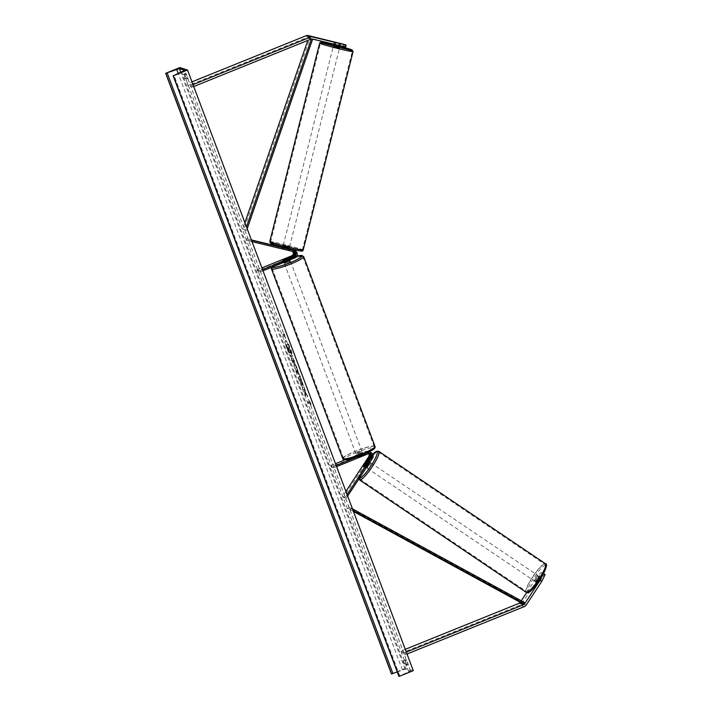 <?xml version="1.0" encoding="UTF-8"?>
<svg xmlns="http://www.w3.org/2000/svg" width="712" height="712" viewBox="0 0 712 712"><rect width="100%" height="100%" fill="white"/><g stroke="black" fill="none" stroke-linecap="round" stroke-linejoin="round"><path stroke-width="0.53" stroke-dasharray="3.56 2.67" d="M335.316 42.115L334.827 44.126L343.869 46.449L333.866 44.064L335.539 44.518L336.028 42.506M345.623 47.019L344.902 46.787L345.4 44.767M334.827 44.126L307.878 37.611A2.074 2.02 107.9 0 0 306.658 37.709L188.11 85.627L187.39 83.704L191.973 81.853M193.014 84.612L191.759 85.12L187.39 83.704M193.735 86.535L192.489 87.042L188.11 85.627M192.489 87.042L191.759 85.12M335.539 44.518L344.902 46.787M343.148 46.218L343.638 44.206M343.869 46.449L344.341 44.518M334.498 44.188L334.987 42.177M541.707 572.804L543.389 573.943L542.669 573.712L537.453 579.888L535.78 578.749L540.986 572.573L541.707 572.804L536.287 581.045L537.969 582.185A3.24 0.694 -55.9 0 0 537.827 583.279A3.24 0.694 -55.9 0 0 537.863 583.297A3.24 0.694 -55.9 0 0 539.011 582.523L544.422 574.273L545.143 574.513M536.287 581.045A3.24 0.694 -55.9 0 0 536.145 582.14A3.24 0.694 -55.9 0 0 536.189 582.158A3.24 0.694 -55.9 0 0 537.329 581.384L542.749 573.142L544.422 574.273M543.567 573.445L542.749 573.142M537.453 579.888L521.869 603.598A4.147 4.041 -72.1 0 1 519.956 605.173L401.408 653.1L400.687 651.177L405.27 649.326M407.033 654.008L405.787 654.515L401.408 653.1M406.312 652.085L405.057 652.592L405.787 654.515M405.057 652.592L400.687 651.177M535.78 578.749L526.711 592.544M521.282 600.803L520.276 602.334M543.47 573.374L542.375 575.607M540.986 572.573L542.669 573.712M543.389 573.943L537.969 582.185M537.329 581.384L539.011 582.523M364.304 465.087L365.283 465.755A3.24 0.694 -55.9 0 0 365.14 466.849A3.24 0.694 -55.9 0 0 365.185 466.867A3.24 0.694 -55.9 0 0 366.324 466.093L371.655 457.985A3.889 3.791 -72.1 0 0 369.706 452.156M367.873 452.485L367.152 452.253A3.889 3.791 -72.1 0 1 368.887 451.987M369.145 453.553A2.59 2.528 107.9 0 0 366.564 453.117L357.78 456.668A3.24 0.454 -20.6 0 0 357.184 457.202A3.24 0.454 -20.6 0 0 358.812 457.006L367.606 453.455A2.59 2.528 -72.1 0 1 369.715 453.562M347.109 494.573L345.124 497.599L346.174 498.302L343.442 497.421L369.768 457.371A3.889 3.791 -72.1 0 0 365.265 451.639L345.24 459.738M347.661 496.042L346.174 498.302M336.598 466.609L333.883 467.704L333.43 466.502L330.697 465.612L331.151 466.814L365.719 452.841A2.59 2.528 -72.1 0 1 368.647 453.66M330.697 465.612L335.494 463.681M369.172 452.022A3.889 3.791 107.9 0 1 370.614 457.647L365.283 465.755M345.124 497.599L342.392 496.718L343.442 497.421M345.907 491.369L342.392 496.718M333.883 467.704L331.151 466.814M367.152 452.253L358.367 455.805A3.24 0.454 159.4 0 1 356.739 456A3.24 0.454 159.4 0 1 357.326 455.466L366.11 451.915L365.265 451.639M333.43 466.502L336.144 465.408M358.866 456.223L366.342 453.197M368.985 451.942A3.889 3.791 107.9 0 0 366.11 451.915M358.812 457.006L358.367 455.805M365.274 465.381L366.324 466.093M357.78 456.668L357.326 455.466M293.807 251.728A2.59 2.528 107.9 0 0 293.273 251.532L284.061 249.298L284.364 248.043M282.78 247.616L284.213 248.007M284.061 249.298L292.232 251.194A2.59 2.528 -72.1 0 1 293.015 251.532M294.857 257.922L294.003 257.646A3.889 3.791 107.9 0 0 293.842 250.348M252.03 241.626L248.595 240.798L248.906 239.543L246.174 238.662L251.389 239.917M251.478 240.167L248.906 239.543M292.312 251.363A2.59 2.528 107.9 0 0 291.386 250.918L245.863 239.917L246.174 238.662M257.557 271.014L257.103 269.812L259.835 270.693L260.289 271.895L257.557 271.014L292.125 257.041A3.889 3.791 107.9 0 0 291.964 249.734M257.103 269.812L261.9 267.872M289.01 249.084L282.708 247.58L282.388 248.826L282.922 248.888L283.305 247.384L287.568 248.408L283.305 247.384M289.028 249.013L282.726 247.491M248.595 240.798L245.863 239.917M259.835 270.693L262.541 269.599M294.003 257.646L285.218 261.206A3.24 0.454 159.4 0 1 283.59 261.393A3.24 0.454 159.4 0 1 284.177 260.868L292.97 257.317L292.125 257.041M260.289 271.895L262.995 270.8M293.273 250.197A3.889 3.791 -72.1 0 1 292.97 257.317M284.764 260.005L285.218 261.206M283.02 248.969L283.332 247.705M283.732 259.684L284.177 260.868M284.604 260.049L285.147 261.491A3.24 0.454 -20.6 0 0 287.399 260.717A3.24 0.454 -20.6 0 0 289.259 259.827L288.725 258.403M284.043 262.595A3.24 0.454 159.4 0 1 286.393 261.242A3.24 0.454 159.4 0 1 290.104 260.316M287.728 258.064L288.271 259.506A3.24 0.454 -20.6 0 0 286.028 260.281A3.24 0.454 -20.6 0 0 284.168 261.171L283.625 259.729M358.634 453.437A3.24 0.454 159.4 0 1 362.346 452.52A3.24 0.454 159.4 0 1 359.996 453.882A3.24 0.454 159.4 0 1 356.285 454.799A3.24 0.454 159.4 0 1 358.634 453.437M362.764 455.386L358.661 457.051L358.118 455.609A3.24 0.454 -20.6 0 0 360.361 454.843A3.24 0.454 -20.6 0 0 362.221 453.945L362.764 455.386A3.24 0.454 159.4 0 0 363.253 454.923A3.24 0.454 159.4 0 0 361.785 455.075L361.242 453.633A3.24 0.454 -20.6 0 0 358.99 454.398A3.24 0.454 -20.6 0 0 357.13 455.288L357.673 456.73L361.785 455.075M358.661 457.051A3.24 0.454 159.4 0 1 357.184 457.202A3.24 0.454 159.4 0 1 357.673 456.73M284.168 261.171L288.271 259.506M289.259 259.827L285.147 261.491M362.221 453.945L358.118 455.609M357.13 455.288L361.242 453.633M358.18 452.236A3.24 0.454 159.4 0 1 361.901 451.319A3.24 0.454 159.4 0 1 359.551 452.681A3.24 0.454 159.4 0 1 355.831 453.597A3.24 0.454 159.4 0 1 358.18 452.236M288.209 262.879A3.24 0.454 -20.6 0 0 290.558 261.518A3.24 0.454 -20.6 0 0 286.838 262.443A3.24 0.454 -20.6 0 0 284.488 263.796A3.24 0.454 -20.6 0 0 288.209 262.879M284.061 261.544A16.412 2.296 -20.6 0 0 272.162 268.433A16.412 2.296 -20.6 0 0 290.986 263.778A16.412 2.296 -20.6 0 0 302.885 256.89A16.412 2.296 -20.6 0 0 284.061 261.544M362.328 453.571A16.412 2.296 159.4 0 1 343.504 458.234A16.412 2.296 159.4 0 1 355.404 451.337A16.412 2.296 159.4 0 1 374.227 446.682A16.412 2.296 159.4 0 1 362.328 453.571M335.325 44.607L335.842 42.578L334.88 42.15L334.311 44.411L338.574 45.443L334.311 44.411M340.407 43.566L339.597 45.63M289.241 247.847L283.02 246.316L289.241 247.847M284.195 248.07L283.883 249.316L282.459 248.871L282.7 247.589M288.476 249.04L288.146 250.348L288.68 250.41L287.185 249.921L287.568 248.408M287.185 249.921L282.922 248.888M283.883 249.316L288.146 250.348M335.842 42.578L340.105 43.61M339.143 43.183L338.574 45.443M333.528 45.354L339.74 46.894M284.257 247.812L288.52 248.835M289.553 246.592L283.34 245.062L289.553 246.592M333.287 46.663L339.499 48.194L333.287 46.663M351.906 51.166A16.412 0.659 14.1 0 0 334.747 46.325A16.412 0.659 14.1 0 0 320.445 43.405A16.412 0.659 14.1 0 0 320.8 43.646A16.412 0.659 14.1 0 0 337.969 48.478A16.412 0.659 14.1 0 0 352.271 51.406A16.412 0.659 14.1 0 0 351.906 51.166M270.925 242.089A16.412 0.659 -165.9 0 1 270.569 241.849A16.412 0.659 -165.9 0 1 284.871 244.777A16.412 0.659 -165.9 0 1 302.039 249.609A16.412 0.659 -165.9 0 1 302.395 249.85A16.412 0.659 -165.9 0 1 288.093 246.922A16.412 0.659 -165.9 0 1 270.925 242.089M287.034 347.999A8.74 1.504 68 0 1 285.601 340.487A8.74 1.504 68 0 1 290.719 349.183A8.74 1.504 68 0 1 292.151 356.694A8.74 1.504 68 0 1 287.034 347.999M286.794 348.088A8.74 1.504 68 0 1 285.361 340.585A8.74 1.504 68 0 1 290.478 349.281A8.74 1.504 68 0 1 291.911 356.792A8.74 1.504 68 0 1 286.794 348.088M406.623 665.275A3.24 0.561 -112 0 0 406.018 663.183A3.24 0.561 -112 0 0 404.995 660.95L403.579 660.496A3.24 0.561 -112 0 0 405.199 664.821L406.623 665.275L408.279 664.607A3.24 0.561 -112 0 0 407.673 662.507A3.24 0.561 -112 0 0 406.659 660.282L405.235 659.819A3.24 0.561 -112 0 0 406.863 664.145L408.279 664.607M186.286 79.068L184.862 78.605A3.24 0.561 68 0 1 183.233 74.279L184.657 74.742A3.24 0.561 68 0 1 185.681 76.967A3.24 0.561 68 0 1 186.286 79.068L187.941 78.4L186.517 77.937A3.24 0.561 68 0 1 184.898 73.612L186.313 74.075A3.24 0.561 68 0 1 187.336 76.3A3.24 0.561 68 0 1 187.941 78.4M303.374 385.699L302.262 381.605C301.078 378.562 300.081 376.79 299.271 376.283L299.031 376.372C298.417 376.381 298.675 377.947 299.797 381.071L302.022 385.201L300.295 379.024L303.134 385.797L302.03 381.694C300.838 378.659 299.841 376.879 299.04 376.372L299.271 376.283C298.657 376.283 298.915 377.85 300.037 380.973L302.022 385.201M301.79 385.299L299.966 379.113L302.297 383.59M293.647 360.957L294.27 361.162L293.273 358.501L291.083 357.789L294.91 366.155C295.364 366.137 295.106 364.847 294.145 362.274L293.647 360.957L294.51 361.064L293.504 358.403L291.324 357.7L295.142 366.057C295.596 366.048 295.338 364.749 294.376 362.185L293.887 360.868M305.226 392.481L305.653 395.819L304.104 389.633L303.223 389.348L302.217 386.687L304.407 387.39L305.404 390.051L304.843 389.873L304.958 390.772L307.887 396.646L305.226 392.481L305.653 395.819M413.289 670.659L405.644 668.185L179.878 67.56M284.497 335.023L283.954 333.581L285.619 336.011L285.574 337.897L285.031 336.464L283.394 335.93L282.851 334.489L284.497 335.023L282.851 334.489M310.859 405.173L310.904 403.286L309.239 400.847L309.782 402.289L308.136 401.755L308.679 403.197L310.316 403.731L310.628 405.27L310.904 403.286M298.675 373.052L296.379 366.03L295.711 369.394L296.673 371.94L300.393 376.71L297.278 369.332M397.243 671.959L405.128 669.227L410.548 670.998L398.898 676.284M405.644 668.185L391.44 673.926M183.233 74.279L184.898 73.612M184.657 74.742L186.313 74.075M184.862 78.605L186.517 77.937M403.579 660.496L405.235 659.819M405.199 664.821L406.863 664.145M404.995 660.95L406.659 660.282M290.638 350.82L289.01 348.755L288.235 345.133L286.037 344.43L289.17 352.191L290.354 353.116L289.935 351.452L291.564 353.998L288.805 347.492L289.473 347.705L288.467 345.035L286.277 344.332L287.986 348.889L289.41 352.102L290.238 353.116L290.176 351.354L291.795 353.9M290.407 350.909L291.564 353.998M282.62 334.587L283.394 335.93M284.257 335.112L283.714 333.67L285.378 336.108L285.343 337.995L284.8 336.553L283.162 336.028M310.663 403.384L309.239 400.847M308.999 400.945L309.782 402.289M309.542 402.387L308.136 401.755M310.316 403.731L308.447 403.295L307.904 401.853M310.085 403.829L310.628 405.27M305.412 395.908L303.873 389.731L302.983 389.446L301.977 386.785L304.166 387.488L305.172 390.149L304.603 389.971L304.727 390.861L307.646 396.744L304.985 392.579M294.163 363.405L292.828 360.521L293.406 360.708L293.931 363.503L292.828 360.521M292.596 360.619L293.406 360.708M293.175 360.806L293.94 363.503M302.057 383.688L303.134 385.797M297.118 370L297.919 372.136L296.904 370.872L297.118 370L297.919 372.136M297.678 372.234L296.904 370.872M297.038 369.43L297.411 368.78M297.171 368.878L296.379 366.03M296.139 366.128L295.711 369.394M295.48 369.483L296.673 371.94M296.441 372.038L300.393 376.71M300.153 376.808L299.325 373.88M299.084 373.969L298.435 373.15M296.664 370.97L296.877 370.098M289.036 350.544L287.808 347.171L288.333 347.34L289.028 350.544L287.568 347.269L289.268 350.446M538.477 577.281L540.381 578.553A3.24 0.614 124 0 1 541.369 577.859A3.24 0.614 124 0 1 541.271 578.812L538.806 582.567A3.24 0.614 124 0 1 537.818 583.262A3.24 0.614 124 0 1 537.783 583.244A3.24 0.614 124 0 1 537.916 582.309L536.011 581.028A3.24 0.614 124 0 1 538.477 577.281L536.011 581.028M535.068 581.41A3.24 0.614 124 0 1 535.032 581.393A3.24 0.614 124 0 1 536.287 578.447A3.24 0.614 124 0 1 538.628 576.008A3.24 0.614 124 0 1 538.664 576.026A3.24 0.614 124 0 1 537.409 578.972A3.24 0.614 124 0 1 535.068 581.41M366.377 467.57A3.24 0.614 124 0 1 366.244 467.579A3.24 0.614 124 0 1 366.208 467.562A3.24 0.614 124 0 1 367.454 464.616A3.24 0.614 124 0 1 369.795 462.177A3.24 0.614 124 0 1 369.831 462.195A3.24 0.614 124 0 1 369.875 462.248M364.135 466.155A3.24 0.614 124 0 1 364.099 466.146A3.24 0.614 124 0 1 364.099 466.137L365.14 466.849M365.496 466.057A3.24 0.614 124 0 1 367.962 462.311L365.496 466.057L364.233 465.203M366.698 461.456L367.962 462.311M368.861 462.56A3.24 0.614 124 0 1 366.386 466.316L368.861 462.56L367.659 461.759M365.167 465.488L366.386 466.316M540.381 578.553L537.916 582.309M541.369 577.859A3.24 0.614 124 0 1 541.405 577.877L538.664 576.026M538.806 582.567L536.901 581.286L539.367 577.53A3.24 0.614 124 0 1 536.901 581.286M539.367 577.53L541.271 578.812M367.303 468.291A3.24 0.614 124 0 1 367.267 468.274A3.24 0.614 124 0 1 368.513 465.328A3.24 0.614 124 0 1 370.854 462.889A3.24 0.614 124 0 1 370.89 462.907A3.24 0.614 124 0 1 369.644 465.853A3.24 0.614 124 0 1 367.303 468.291M537.569 575.296A3.24 0.614 -56 0 0 535.228 577.735A3.24 0.614 -56 0 0 533.982 580.689A3.24 0.614 -56 0 0 534.018 580.698A3.24 0.614 -56 0 0 536.358 578.26A3.24 0.614 -56 0 0 537.604 575.314A3.24 0.614 -56 0 0 537.569 575.296M526.791 591.681A16.412 3.106 -56 0 0 538.655 579.319A16.412 3.106 -56 0 0 544.965 564.394A16.412 3.106 -56 0 0 544.787 564.313A16.412 3.106 -56 0 0 532.932 576.684A16.412 3.106 -56 0 0 526.622 591.601A16.412 3.106 -56 0 0 526.791 591.681M378.072 451.906A16.412 3.106 124 0 1 378.25 451.987A16.412 3.106 124 0 1 371.931 466.912A16.412 3.106 124 0 1 360.076 479.274A16.412 3.106 124 0 1 359.907 479.194A16.412 3.106 124 0 1 366.217 464.268A16.412 3.106 124 0 1 378.072 451.906M311.34 39.018L308.697 37.878L307.815 40.415M244.91 222.669L242.721 228.997L245.453 229.878L246.486 226.888M247.189 228.739L246.646 230.296L242.721 228.997M246.646 230.296L245.453 229.878M312.621 39.178L309.889 38.288L243.913 229.415M308.697 37.878L309.889 38.288M311.429 38.759L312.114 39M353.455 511.465L347.723 508.341L353.17 510.7M352.476 508.849L348.328 507.193L347.723 508.341M351.06 508.083L350.455 509.222M524.352 602.468L521.62 601.587L348.328 507.193M521.006 602.735L521.62 601.587M311.028 39.116L306.658 37.709M312.248 39.026L307.878 37.611M524.326 606.588L519.956 605.173M526.239 605.013L521.869 603.598M372.501 458.261L371.655 457.985M368.451 453.722L367.606 453.455M370.614 457.647L369.768 457.371M366.564 453.117L365.719 452.841M294.118 251.799L293.273 251.532M292.232 251.194L291.386 250.918M296.868 256.062A15.94 2.234 -20.6 0 0 283.714 260.37A15.94 2.234 -20.6 0 0 272.162 267.098M271.388 268.727A17.239 2.412 159.4 0 1 283.892 261.482A17.239 2.412 159.4 0 1 303.659 256.596M355.955 452.574A15.94 2.234 159.4 0 1 373.88 447.768A15.94 2.234 159.4 0 1 362.675 454.745A15.94 2.234 159.4 0 1 344.759 459.543A15.94 2.234 159.4 0 1 355.955 452.574M375.002 446.388A17.239 2.412 -20.6 0 0 355.226 451.283A17.239 2.412 -20.6 0 0 342.73 458.519M319.635 43.201A17.239 0.685 -165.9 0 1 334.658 46.271A17.239 0.685 -165.9 0 1 352.698 51.353A17.239 0.685 -165.9 0 1 353.072 51.602M303.196 250.054A17.239 0.685 14.1 0 0 302.822 249.796A17.239 0.685 14.1 0 0 284.791 244.714A17.239 0.685 14.1 0 0 269.759 241.644M339.962 46.333A15.94 0.632 14.1 0 0 333.679 44.749L339.962 46.333M271.05 243.451A15.94 0.632 -165.9 0 1 282.895 245.64A15.94 0.632 -165.9 0 1 301.274 250.757M405.128 669.227L180.786 72.357M410.486 670.953L184.773 70.452M399.743 675.813L173.977 75.187M408.839 672.021L183.082 71.396M402.396 669.939L178.187 73.434M545.739 565.479A15.94 3.017 -56 0 0 545.588 565.417A15.94 3.017 -56 0 0 533.804 577.841A15.94 3.017 -56 0 0 528.108 592.01M526.159 592.295A17.239 3.266 124 0 1 532.79 576.613A17.239 3.266 124 0 1 545.241 563.619A17.239 3.266 124 0 1 545.428 563.708M359.391 478.197A15.94 3.017 124 0 1 359.284 478.179A15.94 3.017 124 0 1 362.132 468.665A15.94 3.017 124 0 1 372.688 454.212M378.713 451.301A17.239 3.266 -56 0 0 378.526 451.212A17.239 3.266 -56 0 0 366.075 464.206A17.239 3.266 -56 0 0 359.444 479.879M333.866 44.064L334.364 42.044M536.145 582.14L537.827 583.279M370.151 453.66L369.305 453.393M368.264 453.055L367.419 452.779M368.665 451.817L367.819 451.55M356.285 454.799L356.739 456M294.296 251.852L293.451 251.576M292.41 251.247L291.564 250.971M283.937 262.336L283.59 261.393M296.886 256.035L283.679 260.37L277.155 263.298L271.459 267.383M289.295 258.171L289.953 259.907M362.346 452.52L363.253 454.923M361.901 451.319L290.558 261.518M343.504 458.234L272.162 268.433M374.227 446.682L302.885 256.89M355.831 453.597L284.488 263.796M340.63 43.672L340.113 45.746M289.312 247.892L289.152 248.497M288.992 249.164L288.68 250.41M283.02 246.316L282.869 246.922M334.346 42.088L333.812 44.242M289.624 246.637L339.499 48.194M270.569 241.849L320.445 43.405M302.395 249.85L352.271 51.406M283.34 245.062L333.216 46.609M410.548 670.998L184.791 70.381M372.661 454.167L368.282 459.284L362.177 468.532L359.507 473.969L358.545 477.396L358.786 479.123M537.507 583.066L535.032 581.393M366.208 467.562L364.099 466.146M369.831 462.195L368.131 461.038M367.267 468.274L533.982 580.689M378.25 451.987L544.965 564.394M359.907 479.194L526.622 591.601M370.89 462.907L537.604 575.314"/><path stroke-width="1.07" d="M344.341 44.518L334.364 42.044L346.121 45.007L345.623 47.019L312.248 39.026A2.074 2.02 107.9 0 0 311.028 39.116L193.735 86.535M339.197 45.541L339.695 43.53L312.737 37.015A4.147 4.041 107.9 0 0 310.307 37.193L193.014 84.612M344.359 44.438L308.367 35.6A4.147 4.041 107.9 0 0 305.938 35.787L191.973 81.853M339.695 43.53L346.121 45.007M542.375 575.607L540.15 580.164L541.832 581.303L545.143 574.513L543.567 573.445M540.15 580.164L524.557 603.883A2.074 2.02 -72.1 0 1 523.605 604.666L406.312 652.085M541.832 581.303L526.239 605.013A4.147 4.041 -72.1 0 1 524.326 606.588L407.033 654.008M520.276 602.334L520.187 602.468A2.074 2.02 -72.1 0 1 519.235 603.251L405.27 649.326M526.693 592.544C531.116 596.015 551.382 563.521 545.428 563.708A17.239 3.266 124 0 1 538.797 579.381A17.239 3.266 124 0 1 526.337 592.375A17.239 3.266 124 0 1 526.159 592.295L526.693 592.544L521.282 600.803M369.715 453.562A2.59 2.528 -72.1 0 1 370.605 457.273L365.274 465.381A3.24 0.694 124.1 0 1 364.135 466.155A3.24 0.694 124.1 0 1 364.099 466.137A3.24 0.694 124.1 0 1 364.241 465.043L364.304 465.087M366.342 453.197L367.997 452.529A3.889 3.791 -72.1 0 1 372.501 458.261L347.661 496.042M368.887 451.987A3.889 3.791 -72.1 0 1 369.706 452.156L370.552 452.432M336.598 466.609L368.451 453.722A2.59 2.528 -72.1 0 1 371.45 457.549L347.109 494.573M368.647 453.66A2.59 2.528 -72.1 0 1 368.718 456.668L345.907 491.369M335.494 463.681L345.24 459.738M364.241 465.043L369.564 456.935A2.59 2.528 107.9 0 0 369.145 453.553M336.144 465.408L358.866 456.223M282.869 246.922L282.78 247.616M284.213 248.007L293.575 250.268A3.889 3.791 107.9 0 1 293.842 250.348L294.697 250.615A3.889 3.791 107.9 0 0 294.43 250.544L251.478 240.167M262.995 270.8L294.857 257.922A3.889 3.791 107.9 0 0 294.697 250.615M262.541 269.599L294.403 256.721A2.59 2.528 107.9 0 0 294.118 251.799L252.03 241.626M293.015 251.532A2.59 2.528 -72.1 0 1 292.516 256.115L283.723 259.666A3.24 0.454 -20.6 0 0 283.136 260.192A3.24 0.454 -20.6 0 0 284.764 260.005L293.558 256.445A2.59 2.528 107.9 0 0 293.807 251.728M261.9 267.872L291.671 255.839A2.59 2.528 107.9 0 0 292.312 251.363M289.01 249.084L292.543 249.939A3.889 3.791 -72.1 0 1 292.81 250.01L291.964 249.734A3.889 3.791 107.9 0 0 291.697 249.663L289.028 249.013M282.726 247.491L251.389 239.917M292.81 250.01A3.889 3.791 -72.1 0 1 293.273 250.197M289.953 259.907L290.104 260.316A3.24 0.454 159.4 0 1 287.755 261.678A3.24 0.454 159.4 0 1 284.043 262.595L283.937 262.336M288.716 258.385L284.604 260.049A3.24 0.454 159.4 0 1 283.136 260.192A3.24 0.454 159.4 0 1 283.625 259.729L287.728 258.064A3.24 0.454 159.4 0 1 289.205 257.913A3.24 0.454 159.4 0 1 288.716 258.385L288.725 258.403M339.74 46.894L333.599 45.408L333.812 44.242M339.535 45.871L335.272 44.838L339.597 45.63M284.195 248.07L288.476 249.04M340.407 43.566L334.88 42.15M187.532 70.034L179.878 67.56L165.674 73.3L179.371 68.601L184.728 70.328L173.328 75.775L187.532 70.034L413.289 670.659L399.085 676.4L173.328 75.775M397.243 671.959L391.44 673.926L165.674 73.3M364.099 466.137A3.24 0.614 124 0 1 364.233 465.203L366.698 461.456A3.24 0.614 124 0 1 367.686 460.753A3.24 0.614 124 0 1 367.721 460.771A3.24 0.614 124 0 1 367.588 461.705L367.659 461.759M369.875 462.248A3.24 0.614 124 0 1 368.638 465.052A3.24 0.614 124 0 1 366.377 467.57M364.135 466.155A3.24 0.614 124 0 0 365.123 465.461L365.167 465.488M365.123 465.461L367.588 461.705M307.815 40.415L244.91 222.669M311.34 39.018L246.486 226.888M312.114 39L312.621 39.178L247.189 228.739M353.17 510.7L523.738 603.616L521.006 602.735L353.455 511.465M523.738 603.616L524.352 602.468L352.476 508.849M310.307 37.193L305.938 35.787M312.737 37.015L308.367 35.6M523.605 604.666L519.235 603.251M524.557 603.883L520.187 602.468M371.45 457.549L370.605 457.273M369.564 456.935L368.718 456.668M294.43 250.544L293.575 250.268M294.403 256.721L293.558 256.445M292.543 249.939L291.697 249.663M292.516 256.115L291.671 255.839M272.162 267.098A15.94 2.234 -20.6 0 0 290.434 262.541A15.94 2.234 -20.6 0 0 301.577 256.703A15.94 2.234 -20.6 0 0 296.868 256.062M296.886 256.035L301.683 255.394L303.659 256.596A17.239 2.412 159.4 0 1 291.155 263.832A17.239 2.412 159.4 0 1 271.388 268.727L342.73 458.519A17.239 2.412 -20.6 0 0 362.497 453.633A17.239 2.412 -20.6 0 0 375.002 446.388C375.936 448.925 371.789 450.625 362.711 454.745C355.555 457.576 349.957 459.231 345.899 459.703C343.976 459.872 342.926 459.471 342.73 458.519M319.635 43.201L320.204 42.408L321.61 42.204L333.679 44.749A15.94 0.632 14.1 0 0 321.557 42.498A15.94 0.632 14.1 0 0 339.935 47.606A15.94 0.632 14.1 0 0 351.781 49.804A15.94 0.632 14.1 0 0 339.962 46.333L351.995 49.876L353.072 51.602A17.239 0.685 -165.9 0 1 338.049 48.532A17.239 0.685 -165.9 0 1 320.017 43.45A17.239 0.685 -165.9 0 1 319.635 43.201L269.759 241.644A17.239 0.685 14.1 0 0 270.142 241.902A17.239 0.685 14.1 0 0 288.173 246.975A17.239 0.685 14.1 0 0 303.196 250.054C301.915 250.473 305.03 251.799 298.239 250.544C290.914 249.084 274.707 244.99 270.836 243.379L269.759 241.644M301.274 250.757A15.94 0.632 -165.9 0 1 289.437 248.568A15.94 0.632 -165.9 0 1 271.05 243.451M180.786 72.357L179.371 68.601M391.609 673.988L165.851 73.363M398.916 676.347L173.158 75.721M178.187 73.434L176.638 69.313M392.98 673.632L167.213 73.007M372.688 454.212A15.94 3.017 124 0 1 376.764 451.586A15.94 3.017 124 0 1 371.219 465.523A15.94 3.017 124 0 1 359.391 478.197M358.786 479.123L359.444 479.879A17.239 3.266 -56 0 0 359.622 479.968A17.239 3.266 -56 0 0 372.082 466.974A17.239 3.266 -56 0 0 378.713 451.301L545.428 563.708M528.108 592.01A15.94 3.017 -56 0 0 539.669 579.924A15.94 3.017 -56 0 0 545.739 565.479M303.659 256.596L375.002 446.388M271.459 267.383L271.388 268.727M353.072 51.602L303.196 250.054M340.113 45.746L339.811 46.939M289.152 248.497L288.992 249.164M398.889 676.32L173.132 75.695M378.713 451.301L376.248 451.319L372.661 454.167M526.159 592.295L359.444 479.879"/></g></svg>
